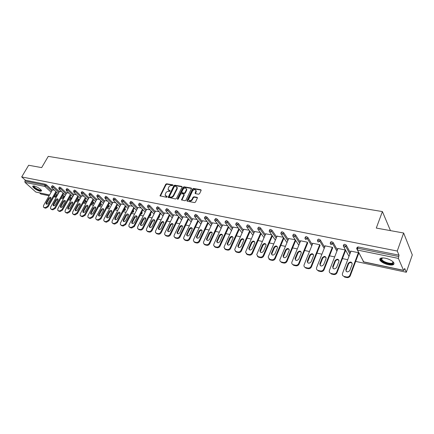 <?xml version="1.0" encoding="UTF-8"?>
<svg xmlns="http://www.w3.org/2000/svg" width="434" height="434" viewBox="0 0 434 434"><rect width="100%" height="100%" fill="white"/><g stroke="black" fill="none" stroke-linecap="round" stroke-linejoin="round"><path stroke-width="0.65" d="M173.003 185.351L172.808 184.846L166.607 183.772L165.717 184.282L160.016 195.81L166.558 197.302L167.236 196.662L165.094 195.208L165.793 192.989C166.51 191.806 167.47 191.253 168.669 191.34L169.477 191.486L170.155 190.857L168.001 189.398L168.696 187.222C169.412 186.045 170.372 185.492 171.566 185.573L173.003 185.351M385.332 258.197C380.927 257.514 379.153 258.208 380 260.281C381.513 262.261 384.307 263.747 388.37 264.751C392.824 265.478 394.625 264.778 393.774 262.657C392.222 260.671 389.406 259.185 385.332 258.197M34.145 185.969L32.653 186.506C33.95 188.524 36.44 190.13 40.112 191.318L41.637 190.786C40.324 188.763 37.829 187.157 34.145 185.969M198.609 194.226L199.548 193.694L201.11 190.455L200.796 189.712L193.493 188.443L192.571 188.969L186.886 200.812L187.255 201.202L194.568 202.58L195.506 202.049L197.486 197.758L197.101 197.345L193.96 196.77L193.027 197.302L192.083 199.244C190.597 200.991 189.43 201.11 188.589 199.607L192.474 191.069C193.976 189.322 195.143 189.213 195.967 190.732L195.088 193.26L195.468 193.662L198.609 194.226M21.7 176.931L28.644 165.256L41.675 167.611L48.261 156.37L382.403 211.575L376.283 228.067L403.636 233.009L397.251 251.031L21.7 176.931L25.384 180.218L24.874 181.07L44.773 185.09L45.282 184.211L25.384 180.218M182.074 187.135L181.786 186.408L174.766 185.188L173.866 185.703L168.17 197.329L175.537 198.994L176.454 198.474L182.074 187.135M184.038 186.799L191.193 188.041L191.568 188.432L185.882 200.242L184.955 200.768L181.51 199.814L183.87 194.79L183.577 194.047L181.553 193.683L180.636 194.204L178.255 199.022L177.408 198.864L183.126 187.32L184.038 186.799L184.369 187.206L191.524 188.454L191.193 188.041M390.464 230.628L382.403 211.575M49.519 195.04L35.848 192.05L24.988 182.399L24.874 181.07M39.613 192.929L40.839 194.025L49.091 195.788M403.636 233.009L412.3 254.921L406.322 272.259L355.663 261.414M397.251 251.031L399.02 255.17L398.396 258.387L403.566 270.339L404.249 269.742L404.694 268.451L406.322 272.259M347.721 259.711L342.448 258.583M334.668 256.917L329.547 255.821M321.919 254.188L316.945 253.125M309.464 251.525L304.63 250.489M297.295 248.921L292.597 247.912M285.398 246.371L280.836 245.394M273.773 243.886L269.335 242.931M262.402 241.45L258.084 240.528M251.275 239.069L247.082 238.168M240.398 236.742L236.313 235.868M229.749 234.458L225.772 233.611M219.322 232.228L215.454 231.403M209.117 230.042L205.353 229.239M199.125 227.904L195.457 227.123M189.332 225.81L185.768 225.045M179.741 223.754L176.269 223.011M170.345 221.747L166.965 221.02M161.139 219.772L157.84 219.067M152.106 217.841L148.895 217.152M143.253 215.948L140.122 215.275M134.573 214.087L131.524 213.436M126.061 212.264L123.082 211.629M117.706 210.479L114.804 209.855M109.509 208.721L106.683 208.119M101.464 207.002L98.708 206.41M93.57 205.309L90.88 204.734M85.818 203.649L83.192 203.09M78.207 202.022L75.646 201.474M70.731 200.421L68.236 199.89M63.391 198.848L60.95 198.327M56.176 197.307L53.8 196.797M52.487 189.853L54.337 190.135M356.781 248.232L357.117 247.342L358.088 246.957L357.605 248.226L398.553 256.494M399.02 255.17L358.088 246.957M45.282 184.211L46.541 184.879L52.297 190.179M55.753 193.358L57.364 195.094M343.397 245.514L343.733 244.651L344.656 244.266L346.272 245.15L350.374 252.74M330.328 242.861L330.665 242.02L331.543 241.635L333.155 242.525L337.375 249.957M317.558 240.273L317.894 239.438L318.74 239.069L320.335 239.948L324.67 247.25M305.08 237.751L305.422 236.915L306.236 236.557L307.82 237.425L312.263 244.608M292.89 235.282L293.238 234.452L294.019 234.105L295.587 234.968L300.133 242.031M280.977 232.874L281.33 232.049L282.084 231.713L283.635 232.564L288.274 239.519M269.335 230.519L269.688 229.694L270.415 229.369L271.95 230.215L276.68 237.067M257.948 228.213L258.306 227.394L259 227.085L260.525 227.915L265.342 234.675M246.81 225.962L247.174 225.143L247.841 224.845L249.355 225.669L254.248 232.336M235.912 223.76L236.286 222.946L236.926 222.653L238.423 223.472L243.387 230.053M225.251 221.6L226.25 220.51L227.731 221.318L232.765 227.823M214.819 219.49L215.796 218.416L217.266 219.213L222.36 225.637M204.604 217.429L205.559 216.36L207.018 217.157L212.177 223.505M194.6 215.405L195.539 214.353L196.987 215.139L202.201 221.411M184.803 213.425L185.73 212.383L187.162 213.159L192.43 219.365M175.206 211.483L176.117 210.457L177.539 211.228L182.855 217.363M165.799 209.584L166.699 208.564L168.11 209.329L173.47 215.405M177.663 220.168L177.587 220.445M156.587 207.718L157.471 206.714L158.871 207.468L164.274 213.485M168.414 218.09L168.473 218.524M147.555 205.895L148.423 204.902L149.811 205.651L155.258 211.602M159.343 216.067L159.538 216.642M138.696 204.105L139.553 203.123L140.931 203.861L146.415 209.758M150.446 214.092L150.772 214.792M130.01 202.352L130.862 201.376L132.224 202.114L137.741 207.946M141.723 212.161L142.173 212.98M121.493 200.627L122.328 199.667L123.685 200.394L129.234 206.177M133.162 210.268L133.737 211.201M113.138 198.94L113.963 197.985L115.308 198.707L120.885 204.436M124.764 208.418L125.459 209.454M104.941 197.286L105.755 196.342L107.09 197.058L112.699 202.732M116.524 206.606L117.337 207.74M96.896 195.658L97.704 194.725L99.028 195.436L104.659 201.061M108.435 204.832L109.357 206.058M89.003 194.063L89.8 193.141L91.113 193.841L96.766 199.418M100.493 203.096L101.523 204.409M81.25 192.501L82.037 191.584L83.339 192.278L89.019 197.806M92.697 201.392L93.836 202.786M73.644 190.96L74.42 190.054L75.711 190.743L81.408 196.222M85.042 199.721L86.279 201.192M66.169 189.452L66.939 188.551L68.219 189.24L73.937 194.671M77.529 198.083L78.858 199.629M58.829 187.971L59.588 187.081L60.863 187.759L66.597 193.146M70.14 196.477L71.567 198.094M51.624 186.512L52.373 185.633L53.637 186.305L59.387 191.649M62.887 194.904L64.406 196.58M59.577 191.313L61.536 191.616M66.793 192.799L68.865 193.125M74.138 194.313L76.324 194.66M81.614 195.853L83.925 196.222M89.225 197.427L91.661 197.817M96.983 199.022L99.543 199.439M104.876 200.649L107.578 201.088M112.921 202.309L115.759 202.77M121.119 204.002L124.102 204.49M129.468 205.721L132.603 206.237M137.985 207.479L141.278 208.022M146.665 209.269L150.115 209.839M155.513 211.092L159.132 211.694M164.535 212.953L168.332 213.588M173.741 214.857L177.723 215.519M183.132 216.794L187.304 217.488M192.718 218.769L197.079 219.501M202.499 220.792L207.067 221.552M212.481 222.854L217.266 223.651M222.675 224.958L227.682 225.794M233.091 227.107L238.326 227.98M243.724 229.304L249.197 230.221M254.595 231.55L260.313 232.505M265.7 233.845L271.679 234.843M277.055 236.194L283.299 237.235M288.664 238.597L295.185 239.677M300.534 241.054L300.333 240.734L307.343 242.177M312.681 243.566L312.475 243.235L319.782 244.738M325.109 246.143L324.903 245.79L332.515 247.358M345.518 250.581L345.855 250.651M337.831 248.78L337.619 248.405L345.513 250.027M358.706 253.304L359.054 253.375M350.856 251.481L350.645 251.085L358.728 252.745M168.484 190.206L169.108 190.472M170.15 191.003L169.444 190.873M165.582 196.011L166.189 196.271M167.236 196.803L166.531 196.673M173.047 185.237L166.949 184.173L166.059 184.689L160.352 196.135M181.786 186.408L182.117 186.815L175.103 185.595L174.202 186.11L168.506 197.671M174.983 186.17L174.354 186.533L169.412 196.396L169.607 196.917L170.464 197.074C171.68 197.166 172.645 196.613 173.372 195.414L176.746 188.649L176.974 187.45L175.841 186.322L174.983 186.17M176.833 187.011L177.311 187.857L177.083 189.05L173.708 195.815C172.987 197.014 172.021 197.568 170.806 197.475L169.949 197.313M183.983 194.475L184.206 195.197L181.846 200.183M184.369 187.206L183.457 187.732L177.707 199.39M186.229 190L186.425 189.04C185.595 187.591 184.455 187.721 182.996 189.43L181.624 192.425L184.016 193.163L184.933 192.636L186.229 190L186.56 190.412L186.756 189.452L186.322 188.671M181.917 192.777L182.323 193.201L181.987 192.794M186.56 190.412L185.264 193.049L184.347 193.569L182.323 193.201M195.859 190.32L196.293 191.144L196.103 192.067L195.414 193.651L195.088 193.26M189.04 200.421C190.092 201.474 191.215 201.219 192.414 199.651L192.083 199.244M197.486 197.768L194.291 197.182L193.358 197.709L192.414 199.651M201.181 190.141L193.819 188.855L192.897 189.381L187.217 201.192M44.556 207.913L45.776 208.195L45.196 207.685L43.975 207.403L44.556 207.913L43.796 207.343M45.196 207.685L47.512 206.318L48.093 206.828L56.469 192.11M48.093 206.828L45.776 208.195M46.552 204.208L46.758 203.166L49.221 198.848L50.979 197.774M43.975 207.403L43.422 207.018L43.579 205.423L52.536 189.767M47.512 206.318L55.899 191.584M48.646 198.333C49.492 197.242 50.241 196.993 50.903 197.589L50.773 198.794L48.304 203.128C47.469 204.213 46.72 204.468 46.053 203.888L46.178 202.651L48.646 198.333L49.221 198.848M51.657 209.546L52.899 209.834L52.319 209.324L51.076 209.036L51.657 209.546L50.897 208.976M52.319 209.324L54.662 207.946L55.237 208.456L63.63 193.58M55.237 208.456L52.899 209.834M53.653 205.808L53.854 204.75L56.317 200.394L58.113 199.314M51.076 209.036L50.501 208.629L50.659 207.034L59.626 191.226M54.662 207.946L63.071 193.054M55.747 199.879C56.604 198.767 57.369 198.522 58.042 199.141L57.912 200.345L55.438 204.723C54.592 205.83 53.827 206.079 53.154 205.472L53.279 204.235L55.747 199.879L56.317 200.394M58.883 211.212L60.147 211.504L59.566 210.989L58.302 210.696L58.883 211.212L58.123 210.642M59.566 210.989L61.937 209.6L62.512 210.116L70.926 195.072M62.512 210.116L60.147 211.504M60.879 207.436L61.075 206.367L63.543 201.967L65.371 200.882M58.302 210.696L57.706 210.268L57.863 208.673L66.841 192.712M61.937 209.6L70.368 194.546M62.973 201.447C63.847 200.318 64.628 200.074 65.306 200.72L65.176 201.924L62.702 206.345C61.84 207.468 61.064 207.718 60.375 207.083L60.5 205.852L62.973 201.447L63.543 201.967M66.239 212.91L67.525 213.202L66.95 212.687L65.664 212.389L66.239 212.91L65.485 212.334M66.95 212.687L69.348 211.287L69.917 211.808L78.353 196.597M69.917 211.808L67.525 213.202M68.236 209.096L68.426 208.016L70.899 203.573L72.76 202.477M65.664 212.389L65.04 211.933L65.198 210.344L74.187 194.22M69.348 211.287L77.794 196.065M70.33 203.047C71.225 201.897 72.011 201.658 72.706 202.331L72.576 203.535L70.096 207.994C69.218 209.139 68.426 209.383 67.731 208.727L67.856 207.495L70.33 203.047L70.899 203.573M73.726 214.635L75.039 214.938L74.469 214.418L73.156 214.114L73.726 214.635L72.977 214.06M74.469 214.418L76.889 213.002L77.458 213.528L85.91 198.143M77.458 213.528L75.039 214.938M75.728 210.783L75.907 209.693L78.386 205.201L80.29 204.105M73.156 214.114L72.511 213.631L72.668 212.042L81.668 195.761M76.889 213.002L85.357 197.611M77.822 204.674C78.733 203.503 79.536 203.269 80.236 203.975L80.106 205.168L77.626 209.676C76.726 210.843 75.923 211.081 75.218 210.392L75.342 209.166L77.822 204.674L78.386 205.201M81.353 216.392L82.688 216.702L82.124 216.175L80.789 215.872L81.353 216.392L80.61 215.812M82.124 216.175L84.576 214.754L85.14 215.28L93.608 199.721M85.14 215.28L82.688 216.702M83.355 212.497L83.529 211.396L86.008 206.861L87.95 205.759M80.789 215.872L80.111 215.356L80.274 213.772L89.279 197.324M84.576 214.754L93.06 199.184M85.449 206.334C86.377 205.136 87.196 204.908 87.907 205.645L87.776 206.839L85.292 211.391C84.375 212.579 83.556 212.812 82.84 212.09L82.97 210.87L85.449 206.334L86.008 206.861M41.295 190.157C41.664 191.926 34.313 188.486 33.57 186.549L33.716 185.904M33.982 185.942L34.009 186.403C34.622 188.041 40.753 191.096 41.127 189.951M32.913 185.958L33.006 186.3C33.706 188.15 40.47 191.719 41.648 190.868M393.003 261.751L393.03 263.373C390.98 265.635 379.511 261.122 380.965 258.642L381.947 257.921M382.045 257.915L381.562 258.404L381.736 259.489C383.043 261.99 391.251 264.463 392.732 262.782L392.927 261.686M379.978 258.642L380.276 259.651C381.893 262.744 392.054 265.82 393.909 263.747M89.127 218.183L90.484 218.497L89.925 217.971L88.563 217.656L89.127 218.183L88.384 217.602M89.925 217.971L92.404 216.533L92.963 217.06L101.447 201.327M92.963 217.06L90.484 218.497M91.124 214.25L91.292 213.137L93.777 208.553L95.757 207.447M88.563 217.656L87.858 217.108L88.021 215.535L97.037 198.918M92.404 216.533L100.905 200.785M93.218 208.022C94.167 206.801 95.003 206.579 95.724 207.354L95.588 208.537L93.104 213.137C92.165 214.347 91.335 214.575 90.608 213.821L90.733 212.606L93.218 208.022L93.777 208.553M97.042 220.005L98.426 220.326L97.867 219.799L96.484 219.479L97.042 220.005L96.31 219.425M97.867 219.799L100.379 218.351L100.932 218.877L109.439 202.96M100.932 218.877L98.426 220.326M99.039 216.029L99.202 214.906L101.686 210.278L103.71 209.166M96.484 219.479L95.746 218.893L95.909 217.331L104.936 200.546M100.379 218.351L108.896 202.412M101.133 209.741C102.104 208.499 102.95 208.282 103.683 209.09L103.547 210.268L101.057 214.911C100.102 216.148 99.256 216.371 98.518 215.579L98.648 214.374L101.133 209.741L101.686 210.278M105.109 221.866L106.52 222.192L105.961 221.66L104.551 221.335L105.109 221.866L104.355 221.269M105.961 221.66L108.5 220.201L109.053 220.732L117.576 204.62M109.053 220.732L106.52 222.192M107.106 217.846L107.258 216.707L109.742 212.031L111.815 210.919M104.551 221.335L103.786 220.711L103.954 219.165L112.981 202.201M108.5 220.201L117.039 204.072M109.194 211.494C110.187 210.224 111.055 210.018 111.793 210.864L111.657 212.025L109.167 216.723C108.185 217.987 107.323 218.199 106.574 217.369L106.71 216.175L109.194 211.494L109.742 212.031M113.328 223.76L114.766 224.09L114.213 223.553L112.775 223.222L113.328 223.76L112.552 223.152M114.213 223.553L116.784 222.083L117.332 222.62L125.865 206.313M117.332 222.62L114.766 224.09M115.325 219.696L115.471 218.546L117.956 213.821L120.072 212.703M112.775 223.222L111.977 222.561L112.146 221.025L121.178 203.888M116.784 222.083L125.334 205.759M117.413 213.278C118.428 211.987 119.312 211.787 120.061 212.676L119.92 213.821L117.43 218.568C116.426 219.859 115.547 220.065 114.788 219.192L114.923 218.009L117.413 213.278L117.956 213.821M121.704 225.691L123.169 226.027L122.627 225.49L121.157 225.154L121.704 225.691L120.912 225.067M122.627 225.49L125.225 224.004L125.768 224.546L134.318 208.038M125.768 224.546L123.169 226.027M123.158 221.047L123.69 221.573L123.836 220.423L126.327 215.644L128.486 214.526L128.339 215.655L125.849 220.45C124.824 221.769 123.923 221.964 123.158 221.047L123.299 219.881L125.784 215.101C126.831 213.778 127.726 213.588 128.486 214.521M121.157 225.154L120.326 224.443L120.5 222.93L129.533 205.602M125.225 224.004L133.791 207.479M130.249 227.66L131.741 228.002L131.204 227.465L129.706 227.118L130.249 227.66L129.43 227.02M131.204 227.465L133.835 225.962L134.372 226.505L142.932 209.79M134.372 226.505L131.741 228.002M132.234 223.499L132.37 222.333L134.855 217.505L137.063 216.382M129.706 227.118L128.838 226.364L129.012 224.866L138.045 207.354M133.835 225.962L142.412 209.231M134.323 216.957C135.392 215.606 136.309 215.421 137.073 216.409L136.927 217.521L134.437 222.371C133.379 223.711 132.462 223.901 131.692 222.935L131.833 221.785L134.323 216.957L134.855 217.505M138.956 229.667L140.48 230.015L139.943 229.472L138.419 229.125L138.956 229.667L138.115 229.011M139.943 229.472C141.034 229.597 141.923 229.092 142.612 227.964L143.144 228.506L151.721 211.575M143.144 228.506C142.455 229.635 141.571 230.139 140.48 230.015M140.941 225.458L141.066 224.28L143.551 219.398L145.813 218.275M138.419 229.125L137.513 228.311L137.697 226.841L146.725 209.139M142.612 227.964L151.206 211.016M143.025 218.844C144.126 217.467 145.059 217.298 145.829 218.335L145.683 219.425L143.193 224.324C142.108 225.702 141.169 225.875 140.394 224.861L140.535 223.732L143.025 218.844L143.551 219.398M147.837 231.713L149.394 232.071L148.867 231.523L147.31 231.165L147.837 231.713L146.974 231.045M148.867 231.523C149.974 231.647 150.875 231.143 151.564 229.998L152.09 230.546L160.678 213.398M152.09 230.546C151.401 231.685 150.506 232.195 149.394 232.071M149.817 227.449L149.942 226.266L152.421 221.329L154.737 220.206M147.31 231.165L146.361 230.297L146.551 228.859L155.578 210.962M151.564 229.998L160.168 212.834M151.9 220.776C153.034 219.365 153.989 219.208 154.764 220.298L154.612 221.362L152.122 226.32C151.005 227.725 150.05 227.893 149.263 226.819L149.415 225.713L151.9 220.776L152.421 221.329M156.902 233.801L158.486 234.165L157.965 233.617L156.376 233.253L156.902 233.801L156.007 233.112M157.965 233.617C159.094 233.747 160.005 233.232 160.699 232.076L161.22 232.629L169.819 215.253M161.22 232.629C160.526 233.785 159.62 234.295 158.486 234.165M158.871 229.483L158.985 228.289L161.47 223.298C162.11 222.289 162.902 221.915 163.835 222.181M156.376 233.253L155.388 232.32L155.584 230.915L164.605 212.817M160.699 232.076L169.314 214.684M160.954 222.74C162.121 221.302 163.092 221.156 163.873 222.306L161.231 228.355C160.075 229.792 159.104 229.944 158.312 228.816L158.47 227.736L160.954 222.74L161.47 223.298M176.877 188.806L176.877 188.329M177.311 187.857L176.974 187.141M166.146 235.928L167.763 236.302L167.247 235.749L165.625 235.38L166.146 235.928L165.224 235.223M167.247 235.749C168.397 235.884 169.325 235.364 170.019 234.197L170.529 234.751L179.139 217.141M170.529 234.751C169.84 235.917 168.918 236.438 167.763 236.302M168.11 231.561L168.218 230.356L170.698 225.311C171.354 224.275 172.162 223.901 173.117 224.194M165.625 235.38L164.6 234.376L164.795 233.009L173.812 214.711M170.019 234.197L178.64 216.571M170.188 224.747C171.392 223.271 172.385 223.141 173.166 224.356L170.524 230.432C169.331 231.902 168.343 232.044 167.546 230.845L170.188 224.747L170.698 225.311M175.58 238.103L177.229 238.483L176.719 237.93L175.065 237.55L175.58 238.103L174.631 237.376M176.719 237.93C177.897 238.065 178.83 237.544 179.53 236.362L180.034 236.921L188.654 219.067M180.034 236.921C179.34 238.098 178.407 238.619 177.229 238.483M177.539 233.676L177.636 232.467L180.115 227.362C180.783 226.298 181.613 225.93 182.595 226.244M175.065 237.55L173.996 236.47L174.197 235.152L183.202 216.642M179.53 236.362L188.161 218.492M179.611 226.798C180.859 225.289 181.868 225.17 182.649 226.456L180.007 232.548C178.775 234.056 177.766 234.181 176.969 232.917L179.611 226.798L180.115 227.362M185.209 240.322L186.897 240.713L186.392 240.154L184.705 239.763L185.209 240.322L184.228 239.573M186.392 240.154C187.591 240.295 188.54 239.769 189.235 238.575L189.734 239.134L198.365 221.025M189.734 239.134C189.04 240.327 188.096 240.854 186.897 240.713M187.157 235.836L187.249 234.615L189.723 229.456C190.412 228.371 191.258 227.996 192.267 228.344M184.705 239.763L183.593 238.608L183.799 237.333L192.788 218.617M189.235 238.575L197.877 220.45M189.229 228.886C190.521 227.34 191.551 227.242 192.327 228.599L189.685 234.713C188.416 236.253 187.379 236.362 186.587 235.027L189.229 228.886L189.723 229.456M195.04 242.59L196.759 242.986L196.266 242.427L194.541 242.026L195.04 242.59L194.025 241.814M196.266 242.427C197.486 242.568 198.446 242.036 199.146 240.827L199.64 241.391L208.277 223.027M199.64 241.391C198.94 242.601 197.985 243.132 196.759 242.986M196.976 238.038L197.063 236.812L199.531 231.593C200.237 230.481 201.105 230.112 202.136 230.487M194.541 242.026L193.385 240.778L193.597 239.563L202.575 220.629M199.146 240.827L207.799 222.447M199.049 231.018C200.383 229.44 201.436 229.358 202.211 230.79L199.569 236.921C198.251 238.499 197.193 238.586 196.407 237.176L199.049 231.018L199.531 231.593M205.076 244.901L206.839 245.308L206.351 244.743L204.588 244.337L205.076 244.901L204.034 244.098M206.351 244.743C207.598 244.89 208.57 244.353 209.269 243.132L209.752 243.696L218.394 225.062M209.752 243.696C209.058 244.917 208.081 245.454 206.839 245.308M207.002 240.284L207.083 239.058L209.551 233.774C210.268 232.635 211.157 232.266 212.221 232.673M204.588 244.337L203.389 242.991L203.6 241.841L212.562 222.68M209.269 243.132L217.928 224.476M209.069 233.199C210.457 231.577 211.532 231.523 212.297 233.031L209.66 239.172C208.293 240.794 207.213 240.859 206.432 239.367L209.069 233.199L209.551 233.774M215.329 247.266L217.125 247.678L216.647 247.114L214.852 246.696L215.329 247.266L214.25 246.431M216.647 247.114C217.922 247.266 218.91 246.724 219.609 245.487L220.087 246.056L228.734 227.139M220.087 246.056C219.387 247.288 218.4 247.83 217.125 247.678M217.244 242.579L217.315 241.347L219.778 235.998C220.515 234.832 221.427 234.468 222.517 234.913M214.852 246.696L213.604 245.248L213.816 244.168L222.756 224.779M219.609 245.487L228.273 226.548M219.306 235.423C220.749 233.763 221.845 233.731 222.599 235.326L219.967 241.478C218.541 243.138 217.445 243.176 216.674 241.597L219.306 235.423L219.778 235.998M225.805 249.675L227.638 250.098L227.172 249.534L225.333 249.111L225.805 249.675L224.682 248.812M227.172 249.534C228.468 249.691 229.472 249.143 230.172 247.89L230.638 248.46L239.291 229.25M230.638 248.46C229.939 249.713 228.94 250.261 227.638 250.098M227.698 244.922L227.769 243.691L230.226 238.277C230.98 237.078 231.919 236.72 233.031 237.197M225.333 249.111L224.042 247.548L224.253 246.545L233.172 226.922M230.172 247.89L238.841 228.664M229.76 237.696C231.262 235.993 232.38 235.987 233.118 237.675L230.497 243.827C229.016 245.53 227.893 245.546 227.139 243.875L229.76 237.696L230.226 238.277M236.508 252.143L238.385 252.577L237.924 252.002L236.047 251.574L236.508 252.143L235.347 251.248M237.924 252.002C239.248 252.165 240.262 251.612 240.968 250.347L241.423 250.923L250.082 231.409M241.423 250.923C240.724 252.187 239.709 252.74 238.385 252.577M238.385 247.315L238.45 246.078L240.897 240.599C241.673 239.373 242.633 239.015 243.783 239.535M236.047 251.574L234.713 249.886L234.919 248.97L243.81 229.109M240.968 250.347L249.642 230.812M240.441 240.018C242.009 238.277 243.148 238.293 243.865 240.078L241.261 246.23C239.709 247.977 238.57 247.966 237.832 246.197L240.441 240.018L240.897 240.599M247.445 254.666L249.366 255.105L248.915 254.53L246.995 254.091L247.445 254.666L246.241 253.733M248.915 254.53C250.266 254.698 251.297 254.14 252.002 252.859L252.447 253.434L261.105 233.606M252.447 253.434C251.747 254.715 250.716 255.273 249.366 255.105M249.306 249.762L249.366 248.525L251.807 242.975C252.599 241.716 253.586 241.364 254.763 241.922M246.995 254.091L245.617 252.279L245.818 251.449L254.682 231.349M252.002 252.859L260.677 233.009M251.362 242.389C252.995 240.604 254.156 240.653 254.845 242.535L252.257 248.687C250.64 250.472 249.474 250.434 248.763 248.568L251.362 242.389L251.807 242.975M258.631 257.243L260.59 257.693L260.15 257.118L258.187 256.662L258.631 257.243L257.378 256.266M260.15 257.118C261.534 257.286 262.575 256.722 263.281 255.425L263.72 256.006L272.378 235.846M263.72 256.006C263.015 257.302 261.973 257.867 260.59 257.693M260.471 252.257L260.525 251.02L262.955 245.405C263.774 244.109 264.789 243.767 265.993 244.369M258.187 256.662L256.771 254.715L256.961 253.988L265.792 233.633M263.281 255.425L271.961 235.244M262.521 244.814C264.225 242.991 265.407 243.067 266.069 245.053L263.498 251.199C261.81 253.027 260.622 252.957 259.939 250.982L262.521 244.814L262.955 245.405M270.062 259.874L272.069 260.34L271.641 259.76L269.633 259.299L270.062 259.874L268.765 258.859M271.641 259.76C273.057 259.933 274.114 259.364 274.82 258.051L275.243 258.637L283.907 238.13M275.243 258.637C274.538 259.95 273.48 260.514 272.069 260.34M271.879 254.807L271.934 253.575L274.353 247.89C275.194 246.561 276.236 246.219 277.478 246.87M269.633 259.299L268.179 257.199L268.353 256.581L277.152 235.966M274.82 258.051L283.5 237.523M273.93 247.293C275.709 245.427 276.914 245.541 277.538 247.635L274.993 253.771C273.23 255.642 272.02 255.534 271.375 253.451L273.93 247.293L274.353 247.89M281.758 262.57L283.814 263.042L283.397 262.462L281.341 261.99L281.758 262.57L280.407 261.507M283.397 262.462C284.84 262.646 285.914 262.071 286.619 260.736L287.031 261.322L295.695 240.458M287.031 261.322C286.331 262.651 285.257 263.226 283.814 263.042M283.548 257.411L283.597 256.19L286.006 250.429C286.874 249.062 287.948 248.731 289.223 249.431M281.341 261.99C280.223 261.648 279.729 260.894 279.854 259.738L288.762 238.358M286.619 260.736L295.299 239.845M285.599 249.832C287.46 247.922 288.686 248.069 289.272 250.272L286.755 256.396C284.905 258.311 283.673 258.17 283.071 255.973L285.599 249.832L286.006 250.429M293.726 265.326L295.825 265.814L295.418 265.228L293.319 264.745L293.726 265.326L292.321 264.214M295.418 265.228C296.899 265.413 297.99 264.832 298.695 263.487L299.097 264.073L307.755 242.828M299.097 264.073C298.391 265.424 297.301 265.999 295.825 265.814M295.489 260.075L295.532 258.859L297.93 253.022C298.825 251.622 299.932 251.297 301.239 252.056M293.319 264.745C292.125 264.371 291.615 263.563 291.805 262.331L300.643 240.799M298.695 263.487L307.37 242.215M297.534 252.425C299.487 250.472 300.729 250.657 301.267 252.973L298.787 259.082C296.845 261.04 295.597 260.861 295.039 258.55L297.534 252.425L297.93 253.022M305.97 268.152L308.118 268.646L307.728 268.055L305.579 267.561L305.97 268.152L304.511 266.975M307.728 268.055C309.241 268.25 310.348 267.664 311.053 266.297L311.444 266.888L320.091 245.253M311.444 266.888C310.733 268.255 309.626 268.841 308.118 268.646M307.706 262.798L307.684 261.778L310.131 255.68C311.053 254.237 312.192 253.923 313.538 254.742M305.579 267.561C304.299 267.154 303.784 266.292 304.039 264.979L312.789 243.3M311.053 266.297L319.69 244.716M309.746 255.078C311.791 253.087 313.055 253.31 313.532 255.74L311.097 261.832C309.062 263.834 307.793 263.617 307.294 261.187L309.746 255.078L310.131 255.68M318.507 271.038L320.71 271.543L320.33 270.952L318.127 270.447L318.507 271.038L316.983 269.807M320.33 270.952C321.871 271.152 322.999 270.561 323.704 269.178L324.079 269.769L332.726 247.716M324.079 269.769C323.373 271.158 322.25 271.749 320.71 271.543M320.205 265.581L320.216 264.48L322.619 258.404C323.574 256.917 324.74 256.613 326.124 257.492M318.127 270.447C316.76 269.997 316.24 269.08 316.565 267.691L325.223 245.856M323.704 269.178L332.287 247.309M322.245 257.796C324.388 255.767 325.668 256.022 326.091 258.572L323.699 264.648C321.567 266.688 320.281 266.433 319.842 263.883L322.245 257.796L322.619 258.404M331.343 273.995L333.594 274.516L333.231 273.919L330.974 273.404L331.343 273.995M333.231 273.919C334.771 274.131 335.9 273.556 336.632 272.205L337.017 272.726L345.643 250.266M337.017 272.726L336.99 272.802C336.263 274.152 335.129 274.722 333.594 274.516M333.003 268.429L333.046 267.257L335.406 261.17C336.399 259.657 337.603 259.369 339.008 260.313M330.974 273.404C329.52 272.91 328.994 271.934 329.395 270.474L337.95 248.476M336.659 272.123L345.176 249.962M335.043 260.579L335.048 260.563C337.261 258.518 338.563 258.805 338.959 261.431L336.589 267.577C334.348 269.601 333.046 269.297 332.683 266.655L335.043 260.579L335.401 261.187M346.028 244.879L346.24 245.27M344.488 277.028L346.793 277.559L346.446 276.963L344.135 276.431L344.488 277.028M346.446 276.963C347.949 277.18 349.077 276.642 349.842 275.357L350.276 275.747L358.837 252.962M350.276 275.747L350.184 275.959C349.424 277.239 348.296 277.776 346.793 277.559M346.11 271.342L346.153 270.192L348.535 263.921C349.598 262.445 350.824 262.207 352.207 263.205M344.135 276.431C342.643 275.926 342.09 274.934 342.491 273.453L350.981 251.156M349.929 275.145L358.381 252.675M348.144 263.427L348.193 263.313C350.46 261.349 351.784 261.675 352.158 264.295L349.761 270.632C347.466 272.568 346.148 272.221 345.806 269.59L348.144 263.427L348.486 264.035M173.058 185.15L172.808 184.846M167.242 196.71L166.998 196.423M170.161 190.911L169.911 190.618M35.848 192.05L49.557 194.969M54.272 195.967L55.612 196.255L54.619 195.354M51.152 192.181L44.881 186.446L24.988 182.399M54.228 196.043L55.867 196.39L55.612 196.255L56.74 195.582L57.234 194.72M46.541 184.879L46.031 185.757L44.881 186.446L44.773 185.09L46.031 185.757L51.798 191.052M398.396 258.387L357.491 250.06L363.616 261.832L403.566 270.339M357.377 250.033L363.773 261.979L403.701 270.48M357.605 248.226L357.491 250.06L356.634 248.606L357.605 248.226M55.259 194.226L56.876 195.962M53.637 186.305L53.132 187.195L51.548 186.642L51.668 187.672L51.966 187.889L53.132 187.195L58.888 192.528M62.387 195.777L63.787 197.079L62.642 197.752L61.72 196.96M63.917 197.454L64.281 196.201M60.863 187.759L60.359 188.654L66.098 194.036M69.646 197.362L70.959 198.598L71.453 197.714M68.219 189.24L67.715 190.146L73.438 195.571M77.03 198.978L78.261 200.139L78.755 199.249M75.711 190.743L75.201 191.66L80.908 197.134M84.549 200.622L85.688 201.712L86.182 200.812M83.339 192.278L82.829 193.206L88.514 198.723M92.203 202.304L93.25 203.318L93.744 202.407M91.113 193.841L90.597 194.774L96.261 200.345M99.999 204.013L100.948 204.946L101.442 204.029M99.028 195.436L98.513 196.38L104.155 201.994M107.941 205.759L108.788 206.606L109.281 205.678M107.09 197.058L106.58 198.007L112.194 203.676M116.03 207.544L116.773 208.298L117.267 207.36M115.308 198.707L114.798 199.673L120.386 205.391M124.27 209.367L124.905 210.023L125.404 209.074M123.685 200.394L123.175 201.365L128.73 207.137M132.668 211.228L133.195 211.776L133.688 210.821M132.224 202.114L131.714 203.096L137.236 208.922M141.224 213.127L141.641 213.566L142.135 212.595M140.931 203.861L140.421 204.859L145.911 210.74M149.952 215.069L150.245 215.389L150.739 214.412M149.811 205.651L149.301 206.655L154.754 212.595M158.849 217.054L159.517 216.257M158.871 207.468L158.356 208.488L163.77 214.488M167.92 219.089L168.457 218.139M168.11 209.329L167.6 210.354L172.971 216.42M177.539 211.228L177.029 212.264L182.356 218.394M187.162 213.159L186.653 214.212L191.931 220.407M196.987 215.139L196.477 216.203L201.702 222.463M207.018 217.157L206.513 218.231L211.678 224.568M217.266 219.213L216.761 220.304L221.866 226.716M227.731 221.318L227.226 222.42L232.266 228.913M238.423 223.472L237.919 224.584L242.894 231.159M249.355 225.669L248.85 226.798L253.754 233.454M260.525 227.915L260.026 229.06L264.849 235.808M271.95 230.215L271.451 231.371L276.192 238.212M283.635 232.564L283.136 233.736L287.791 240.68M295.587 234.968L295.093 236.156L299.65 243.203M307.82 237.425L307.326 238.629L311.78 245.796M320.335 239.948L319.847 241.163L324.193 248.449M333.155 242.525L332.666 243.756L336.898 251.177M348.996 256.375L344.026 247.32M349.885 254.031L345.8 246.414L344.173 245.514L343.251 245.899L344.07 247.331L345.773 246.469L346.272 245.15L345.8 246.414L349.907 253.977M59.078 187.976L58.758 188.101L59.176 189.354L60.359 188.654L59.078 187.976M71.078 198.973L70.959 198.598L69.803 199.277L68.973 198.566M66.429 189.457L66.093 189.587L66.521 190.851L67.715 190.146L66.429 189.457M78.37 200.519L78.261 200.139L77.089 200.828L76.351 200.199M73.91 190.971L73.563 191.106L73.997 192.37L75.201 191.66L73.91 190.971M85.791 202.092L85.688 201.712L84.505 202.407L83.865 201.864M81.527 192.506L81.169 192.647L81.614 193.922L82.829 193.206L81.527 192.506M93.348 203.692L93.25 203.318L92.051 204.013L91.514 203.562M89.285 194.074L88.916 194.22L89.366 195.501L90.597 194.774L89.285 194.074M101.035 205.325L100.948 204.946L99.739 205.651L99.305 205.298M97.189 195.669L96.809 195.821L97.265 197.107L98.513 196.38L97.189 195.669M108.869 206.985L108.788 206.606L107.561 207.316L107.231 207.094M105.245 197.291L104.849 197.454L105.316 198.745L106.58 198.007L105.245 197.291M116.844 208.678L116.773 208.298L115.308 208.911M113.453 198.951L113.046 199.119L113.518 200.416L114.798 199.673L113.453 198.951M124.97 210.398L124.905 210.023L123.56 210.718M121.818 200.638L121.395 200.817L121.455 201.75L121.883 202.114L123.175 201.365L121.818 200.638M133.249 212.155L133.195 211.776L132.001 212.514M130.346 202.358L129.912 202.542L129.961 203.459L130.406 203.85L131.714 203.096L130.346 202.358M141.685 213.946L141.641 213.566L140.621 214.309M139.043 204.116L138.592 204.305L138.636 205.201L139.097 205.618L140.421 204.859L139.043 204.116M150.283 215.769L150.245 215.389L149.432 216.089M147.913 205.906L147.446 206.107L147.479 206.98L147.956 207.419L149.301 206.655L147.913 205.906M159.05 217.624L159.018 217.244L158.453 217.841M156.956 207.729L156.473 207.94L156.5 208.787L156.999 209.264L158.356 208.488L156.956 207.729M167.985 219.517L167.963 219.137L167.725 219.485M166.184 209.595L165.685 209.812L165.701 210.631L166.222 211.141L167.6 210.354L166.184 209.595M177.099 221.448L177.17 221.177M175.607 211.494L175.086 211.721L175.097 212.508L175.634 213.056L177.029 212.264L175.607 211.494M185.215 213.436L184.683 213.669L184.678 214.423L185.242 215.009L186.653 214.212L185.215 213.436M195.029 215.416L194.475 215.66L194.465 216.382L195.05 217.005L196.477 216.203L195.029 215.416M205.049 217.439L204.474 217.694L204.457 218.373L205.06 219.04L206.513 218.231L205.049 217.439M215.286 219.501L214.689 219.767L214.662 220.407L215.286 221.123L216.761 220.304L215.286 219.501M225.74 221.611L225.121 221.888L225.089 222.479L225.734 223.25L227.226 222.42L225.74 221.611M236.422 223.77L235.776 224.058L235.743 224.595L236.411 225.42L237.919 224.584L236.422 223.77M247.342 225.973L246.669 226.271L246.631 226.754L247.32 227.644L248.85 226.798L247.342 225.973M258.501 228.224L257.807 228.534L257.763 228.962L258.469 229.911L260.026 229.06L258.501 228.224M269.91 230.53L269.151 231.219L269.872 232.233L271.451 231.371L269.91 230.53M281.585 232.884L280.798 233.519L281.536 234.604L283.136 233.736L281.585 232.884M293.525 235.293L292.711 235.874L293.465 237.035L295.093 236.156L293.525 235.293M305.742 237.761L304.907 238.282L305.677 239.519L307.326 238.629L305.742 237.761M318.252 240.284L317.39 240.751L318.171 242.058L319.847 241.163L318.252 240.284M331.055 242.872L330.171 243.273L330.968 244.662L332.666 243.756L331.055 242.872M160.434 195.799L160.086 195.403M166.059 184.689L165.717 184.282M166.949 184.173L166.607 183.772M168.582 197.334L168.24 196.933M174.202 186.11L173.866 185.703M175.103 185.595L174.766 185.188M170.806 197.475L170.464 197.074M173.708 195.815L173.372 195.414M177.083 189.05L176.746 188.649M181.922 199.841L181.586 199.439M184.206 195.197L183.87 194.79M177.75 199.266L177.408 198.864M183.457 187.732L183.126 187.32M184.347 193.569L184.016 193.163M185.264 193.049L184.933 192.636M195.49 193.325L195.164 192.913M196.103 192.067L195.777 191.654M193.358 197.709L193.027 197.302M194.291 197.182L193.96 196.77M197.427 197.752L197.101 197.345M187.293 200.85L186.956 200.443M192.897 189.381L192.571 188.969M193.819 188.855L193.493 188.443M201.121 190.125L200.796 189.712M46.758 203.166L46.178 202.651M53.854 204.75L53.279 204.235M61.075 206.367L60.5 205.852M68.426 208.016L67.856 207.495M75.907 209.693L75.342 209.166M83.529 211.396L82.97 210.87M91.292 213.137L90.733 212.606M99.202 214.906L98.648 214.374M107.258 216.707L106.71 216.175M115.471 218.546L114.923 218.009M126.327 215.644L125.784 215.101M123.836 220.423L123.299 219.881M132.37 222.333L131.833 221.785M141.066 224.28L140.535 223.732M149.942 226.266L149.415 225.713M158.985 228.289L158.47 227.736M168.218 230.356L167.703 229.803M177.636 232.467L177.132 231.908M187.249 234.615L186.75 234.056M197.063 236.812L196.569 236.248M207.083 239.058L206.6 238.488M217.315 241.347L216.843 240.778M227.769 243.691L227.302 243.116M238.45 246.078L237.995 245.503M249.366 248.525L248.915 247.944M260.525 251.02L260.085 250.44M271.934 253.575L271.505 252.989M283.597 256.19L283.185 255.599M295.532 258.859L295.131 258.268M307.749 261.594L307.359 260.997M320.249 264.393L319.874 263.796M333.046 267.257L332.683 266.655M346.153 270.192L345.806 269.59M380.249 259.603L380 260.281M57.429 194.98L56.935 195.843L55.867 196.39M51.863 187.857L58.21 193.721M62.501 197.698L62.897 197.888L63.982 197.334L64.471 196.456M59.073 189.322L65.415 195.246M69.657 199.222L70.058 199.412L71.149 198.848L71.637 197.964M66.418 190.819L72.749 196.797M76.937 200.774L77.339 200.964L78.44 200.389L78.934 199.494M73.894 192.338L80.219 198.381M84.348 202.347L84.755 202.542L85.861 201.956L86.355 201.056M81.505 193.889L87.82 199.993M91.894 203.953L92.301 204.148L93.418 203.551L93.912 202.64M89.263 195.468L95.561 201.636M99.57 205.586L99.983 205.787L101.111 205.179L101.605 204.257M97.162 197.074L103.449 203.307M107.393 207.251L107.811 207.452L108.945 206.828L109.444 205.9M105.212 198.712L111.484 205.016M115.357 208.944L115.78 209.15L116.925 208.515L117.419 207.577M113.415 200.383L119.665 206.752M123.554 210.734L125.057 210.23L125.551 209.286M121.78 202.087L128.008 208.526M131.969 212.579L133.336 211.982L133.829 211.022M130.303 203.823L136.509 210.338M140.556 214.429L141.777 213.761L142.271 212.796M138.999 205.591L145.178 212.183M150.869 214.602L150.376 215.579L149.334 216.289M147.864 207.398L154.01 214.065M159.636 216.441L158.302 218.139M156.907 209.237L163.027 215.986M168.576 218.318L167.481 219.967M166.135 211.114L172.217 217.949M177.69 220.228L176.92 221.682M175.553 213.034L181.596 219.951M185.161 214.987L191.166 222.002M194.974 216.984L200.931 224.09M204.994 219.024L210.902 226.228M215.226 221.107L221.08 228.414M225.685 223.239L231.479 230.649M236.367 225.414L242.096 232.939M247.282 227.633L252.951 235.277M258.442 229.906L264.04 237.675M269.856 232.228L275.373 240.132M281.525 234.604L286.961 242.655M293.465 237.035L298.809 245.243M363.133 261.621L363.773 261.979M160.282 196.114L160.016 195.81M168.446 197.654L168.17 197.329M181.813 200.172L181.51 199.814M184.276 194.833L183.945 194.427M186.756 189.452L186.425 189.04M196.293 191.144L195.967 190.732M187.195 201.186L186.886 200.812M46.351 204.148L46.053 203.888M53.463 205.754L53.154 205.472M60.706 207.381L60.375 207.083M68.078 209.047L67.731 208.727M75.587 210.734L75.218 210.392M83.236 212.459L82.84 212.09M34.112 185.964L33.95 186.24M381.562 258.404L380.965 258.642M382.311 257.899L381.736 259.489M91.021 214.212L90.608 213.821M98.957 216.002L98.518 215.579M107.046 217.825L106.574 217.369M115.287 219.68L114.788 219.192M132.229 223.477L131.692 222.935M140.925 225.409L140.394 224.861M149.79 227.367L149.263 226.819M158.833 229.369L158.312 228.816M168.061 231.403L167.546 230.845M177.479 233.476L176.969 232.917M187.087 235.586L186.587 235.027M196.9 237.74L196.407 237.176M206.92 239.931L206.432 239.367M217.152 242.172L216.674 241.597M227.606 244.451L227.139 243.875M238.293 246.772L237.832 246.197M249.214 249.149L248.763 248.568M260.378 251.568L259.939 250.982M271.803 254.036L271.375 253.451M283.483 256.559L283.071 255.973M295.445 259.141L295.039 258.55M307.684 261.778L307.294 261.187M320.216 264.48L319.842 263.883M335.406 261.17L335.048 260.563M336.99 272.802L336.632 272.205M348.535 263.921L348.193 263.313M350.184 275.959L349.842 275.357"/></g></svg>
